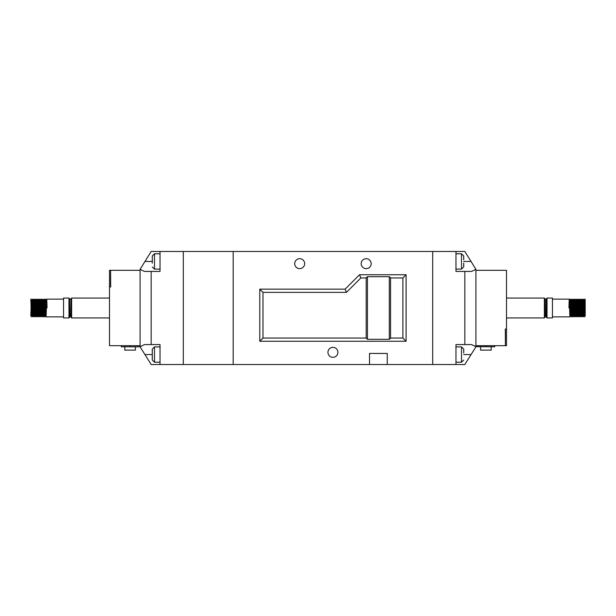 <?xml version="1.0" encoding="UTF-8"?>
<svg xmlns="http://www.w3.org/2000/svg" width="616" height="616" viewBox="0 0 616 616"><rect width="100%" height="100%" fill="white"/><g stroke="black" fill="none" stroke-linecap="round" stroke-linejoin="round"><path stroke-width="0.92" d="M69.862 316.532L69.639 299.245L69.862 316.532L70.748 316.532L70.963 299.245M109.494 298.059L71.633 298.059L71.633 317.941L70.963 317.279L70.963 308L70.748 316.532M69.639 308L69.639 317.279L68.969 317.941L68.969 298.059L69.639 298.721L69.639 308M68.969 298.059L63.54 298.059L63.54 317.941L68.969 317.941M33.156 309.155L32.856 316.863L32.117 315.862L31.578 301.185L30.854 299.13L31.077 308C31.3 319.442 31.524 319.442 31.739 308C31.963 296.558 32.186 296.558 32.409 308C32.633 319.442 32.848 319.442 33.072 308C33.295 296.558 33.518 296.558 33.734 308C33.957 319.442 34.18 319.442 34.404 308C34.627 296.558 34.843 296.558 35.066 308C35.289 319.442 35.512 319.442 35.736 308C35.951 296.558 36.175 296.558 36.398 308C36.621 319.442 36.837 319.442 37.06 308C37.283 296.558 37.507 296.558 37.73 308C37.946 319.442 38.169 319.442 38.392 308C38.615 296.558 38.839 296.558 39.054 308C39.278 319.442 39.501 319.442 39.724 308C39.948 296.558 40.163 296.558 40.387 308C40.61 319.442 40.833 319.442 41.049 308C41.272 296.558 41.495 296.558 41.719 308C41.942 319.442 42.157 319.442 42.381 308C42.604 296.558 42.827 296.558 43.051 308C43.266 319.442 43.49 319.442 43.713 308C43.936 296.558 44.16 296.558 44.375 308C44.598 319.442 44.822 319.442 45.045 308C45.261 296.558 45.484 296.558 45.707 308C45.931 319.442 46.154 319.442 46.369 308C46.593 296.558 46.816 296.558 47.039 308L45.815 308C45.599 296.558 45.376 296.558 45.153 308C44.93 319.442 44.706 319.442 44.491 308C44.267 296.558 44.044 296.558 43.821 308C43.605 319.442 43.382 319.442 43.158 308C43.382 319.442 43.605 319.442 43.821 308M42.096 300.138L42.712 299.13L43.443 300.138L44.16 299.13L44.776 300.138L45.322 314.815L46.038 316.87L63.54 316.87M30.8 314.422L31.401 316.863L32.14 315.862M30.8 299.415L31.185 308C31.408 319.442 31.632 319.442 31.855 308C32.078 296.558 32.294 296.558 32.517 308C32.74 319.442 32.964 319.442 33.179 308C33.403 296.558 33.626 296.558 33.849 308C34.072 319.442 34.288 319.442 34.511 308C34.735 296.558 34.958 296.558 35.181 308C35.397 319.442 35.62 319.442 35.843 308C36.067 296.558 36.29 296.558 36.506 308C36.729 319.442 36.952 319.442 37.176 308C37.391 296.558 37.614 296.558 37.838 308C38.061 319.442 38.284 319.442 38.5 308C38.723 296.558 38.947 296.558 39.17 308C39.393 319.442 39.609 319.442 39.832 308C40.055 296.558 40.279 296.558 40.494 308C40.718 319.442 40.941 319.442 41.164 308C41.388 296.558 41.603 296.558 41.826 308C42.05 319.442 42.273 319.442 42.496 308C42.712 296.558 42.935 296.558 43.158 308M31.162 306.845L31.455 300.138L32.186 299.13L32.902 301.185L33.449 315.862L34.188 316.863L34.488 309.155M32.787 300.138L33.403 299.13L34.134 300.138L34.781 315.862L35.52 316.863L35.82 309.155M35.066 308C35.289 319.442 35.512 319.442 35.736 308M34.119 300.138L34.735 299.13L35.466 300.138L36.113 315.862L36.729 316.87L37.461 315.862M35.443 300.138L36.067 299.13L36.798 300.138L37.437 315.862L38.061 316.87L38.793 315.862M36.775 300.138L37.391 299.13L38.123 300.138L38.77 315.862L39.393 316.87L40.117 315.862L40.833 316.87L41.449 315.862M39.432 300.138L40.055 299.13L40.787 300.138L41.434 315.862L42.173 316.863L42.465 309.155M41.719 308C41.942 319.442 42.157 319.442 42.381 308M40.764 300.138L41.388 299.13L42.119 300.138L42.758 315.862L43.382 316.87L44.113 315.862L44.822 316.87L45.438 315.862L45.73 309.155M43.051 308C43.266 319.442 43.49 319.442 43.713 308M44.375 308C44.598 319.442 44.822 319.442 45.045 308M31.739 308L31.77 306.845M38.107 300.138L38.723 299.13L39.455 300.138L40.102 315.862M44.752 300.138L45.376 299.13L46.108 300.138L46.431 308M46.085 300.138L46.708 299.13L63.54 299.13M30.8 315.869L31.077 308M109.494 286.833L109.494 270.316L110.603 270.316L110.603 286.833L109.494 286.833L109.494 345.684L140.086 345.684L140.086 269.346L144.437 271.425L151.166 271.425L151.166 344.575L144.437 344.575L140.086 346.793L121.244 346.793L121.244 345.684M70.963 308L70.963 298.721L71.633 298.059M34.781 315.862L34.188 316.863M43.443 300.138L44.09 315.862M135.428 346.793L135.428 350.119L124.786 350.119L124.786 346.793M109.494 286.94L110.711 286.94L110.603 272.865M110.711 286.94L110.603 270.316M110.711 270.316L140.086 270.316M366.189 268.653A4.99 4.99 0 0 1 361.199 263.663A4.99 4.99 0 0 1 366.189 258.681A4.99 4.99 0 0 1 371.179 263.663A4.99 4.99 0 0 1 366.189 268.653M299.684 268.653A4.99 4.99 0 0 1 294.702 263.663A4.99 4.99 0 0 1 299.684 258.681A4.99 4.99 0 0 1 304.674 263.663A4.99 4.99 0 0 1 299.684 268.653M332.94 357.319A4.99 4.99 0 0 1 327.951 352.337A4.99 4.99 0 0 1 332.94 347.347A4.99 4.99 0 0 1 337.922 352.337A4.99 4.99 0 0 1 332.94 357.319M389.289 276.669L367.467 276.669L367.467 339.331L389.289 339.331L389.289 276.669L390.575 277.947L402.887 277.947L406.09 274.751L359.536 274.751L345.129 289.158L259.79 289.158L259.79 341.249L406.09 341.249L406.09 274.751M367.467 276.669L366.189 277.947L360.861 277.947L359.536 274.751M389.289 339.331L390.575 338.053L402.887 338.053L406.09 341.249M367.467 339.331L366.189 338.053L262.986 338.053L259.79 341.249M390.575 338.053L390.575 277.947M402.887 338.053L402.887 277.947M366.189 277.947L366.189 338.053M360.861 277.947L346.454 292.361L262.986 292.361L262.986 338.053M151.166 271.425L160.037 271.425L160.037 251.474L183.306 251.474L183.306 364.526L183.306 251.474L432.694 251.474L432.694 364.526L233.187 364.526L233.187 251.474L233.187 364.526L160.037 364.526L160.037 344.575L151.166 344.575M387.248 364.526L387.248 353.445L369.515 353.445L369.515 364.526M262.986 292.361L259.79 289.158M346.454 292.361L345.129 289.158M544.367 298.059L545.037 298.721L545.037 317.279L544.367 317.941L544.367 298.059L506.506 298.059M546.361 317.279L546.361 298.721L547.031 298.059L547.031 317.941L546.361 317.279M547.031 317.941L552.46 317.941L552.46 298.059L547.031 298.059M570.27 309.155L569.962 316.87L552.46 316.87M584.923 308C584.7 319.442 584.476 319.442 584.261 308C584.037 296.558 583.814 296.558 583.591 308C583.367 319.442 583.152 319.442 582.928 308C582.705 296.558 582.482 296.558 582.266 308C582.043 319.442 581.82 319.442 581.596 308C581.373 296.558 581.158 296.558 580.934 308C580.711 319.442 580.488 319.442 580.264 308C580.049 296.558 579.825 296.558 579.602 308C579.379 319.442 579.163 319.442 578.94 308C578.717 296.558 578.493 296.558 578.27 308C578.054 319.442 577.831 319.442 577.608 308C577.385 296.558 577.161 296.558 576.946 308C576.722 319.442 576.499 319.442 576.276 308C576.052 296.558 575.837 296.558 575.613 308C575.39 319.442 575.167 319.442 574.951 308C574.728 296.558 574.505 296.558 574.281 308C574.058 319.442 573.842 319.442 573.619 308C573.396 296.558 573.173 296.558 572.949 308C572.734 319.442 572.51 319.442 572.287 308C572.064 296.558 571.841 296.558 571.625 308C571.402 319.442 571.178 319.442 570.955 308C570.739 296.558 570.516 296.558 570.293 308C570.07 319.442 569.846 319.442 569.631 308C569.407 296.558 569.184 296.558 568.961 308M585.2 299.415L585.2 315.877L584.592 316.87L583.76 314.815L583.213 300.138L582.597 299.13L581.866 300.138M584.815 308C584.592 319.442 584.368 319.442 584.145 308C583.922 296.558 583.706 296.558 583.483 308C583.26 319.442 583.036 319.442 582.821 308C582.597 296.558 582.374 296.558 582.151 308C581.928 319.442 581.712 319.442 581.489 308C581.265 296.558 581.042 296.558 580.819 308C580.603 319.442 580.38 319.442 580.157 308C579.933 296.558 579.71 296.558 579.494 308C579.271 319.442 579.048 319.442 578.824 308C578.609 296.558 578.385 296.558 578.162 308C577.939 319.442 577.716 319.442 577.5 308C577.277 296.558 577.053 296.558 576.83 308C576.607 319.442 576.391 319.442 576.168 308C575.945 296.558 575.721 296.558 575.506 308C575.282 319.442 575.059 319.442 574.836 308C574.613 296.558 574.397 296.558 574.174 308C573.95 319.442 573.727 319.442 573.504 308C573.288 296.558 573.065 296.558 572.841 308C572.618 319.442 572.395 319.442 572.179 308C571.956 296.558 571.733 296.558 571.509 308C571.294 319.442 571.071 319.442 570.847 308C570.624 296.558 570.401 296.558 570.185 308M583.883 315.862L583.26 316.87L582.528 315.862L581.881 300.138L581.265 299.13L580.534 300.138L579.825 299.13L579.202 300.138M582.551 315.862L581.928 316.87L581.196 315.862L580.557 300.138M581.219 315.862L580.603 316.87L579.872 315.862L579.225 300.138L578.609 299.13L577.877 300.138L577.161 299.13L576.545 300.138M579.887 315.862L579.271 316.87L578.539 315.862L577.893 300.138M578.563 315.862L577.939 316.87L577.207 315.862L576.568 300.138L575.945 299.13L575.213 300.138L574.505 299.13L573.881 300.138M577.231 315.862L576.607 316.87L575.883 315.862L575.236 300.138M575.898 315.862L575.282 316.87L574.551 315.862L574.004 301.185L573.296 299.137L572.557 300.138L571.956 299.13L571.248 300.138L570.508 299.137L570.208 306.845M574.566 315.862L573.95 316.87L573.219 315.862L572.572 300.138M573.242 315.862L572.618 316.87L571.887 315.862L571.248 300.138M571.594 309.155L571.302 316.863L570.562 315.862L569.892 300.138L570.508 299.137M585.146 299.13L584.522 300.138M585.2 315.869L584.545 300.138L583.922 299.13L583.198 300.138M579.517 306.845L579.494 308M570.955 308C570.739 296.558 570.516 296.558 570.293 308M569.915 300.138L569.292 299.13L552.46 299.13M585.2 314.422L585.2 308M506.506 329.167L506.506 345.684L505.397 345.684L505.397 329.167L506.506 329.167L506.506 270.316L475.914 270.316L475.914 346.654L471.563 344.575L464.834 344.575L464.834 271.425L471.563 271.425L475.914 269.346L464.834 251.474L455.963 251.474L455.963 271.425L464.834 271.425M572.202 309.155L571.91 315.862L571.302 316.863M491.214 346.793L491.214 350.119L480.572 350.119L480.572 346.793M494.756 345.684L494.756 346.793L475.914 346.654M505.397 343.135L505.289 329.06L506.506 329.06M505.289 329.06L505.397 345.684M505.289 345.684L475.914 345.684M152.306 255.917L152.275 263.109M152.306 259.79L152.306 263.101M152.306 360.083L152.306 349.018M152.306 356.21L152.306 352.899M152.275 359.721L152.275 356.21M152.275 352.891L152.275 349.38M160.037 251.474L151.166 251.474L140.086 269.346M140.086 346.654L140.086 345.684M160.037 364.526L151.166 364.526L140.086 346.793M463.694 263.101L463.694 266.982M463.694 352.899L463.725 349.38L463.725 352.891M463.725 263.109L463.725 266.62M463.694 255.917L463.725 259.79M464.834 344.575L455.963 344.575L455.963 364.526L464.834 364.526L475.914 346.793M475.914 269.346L475.914 270.316M455.963 251.474L432.694 251.474L432.694 364.526L455.963 364.526M130.107 346.793L130.107 345.684M546.138 299.468L545.252 299.468L545.252 316.532L546.138 316.532L546.361 299.245M485.893 346.793L485.893 345.684M152.275 255.91L154.493 253.8L154.493 269.1L160.037 269.1M152.275 349.01L154.493 346.9L154.493 362.2L160.037 362.2M152.275 354.554L144.929 354.554M152.275 261.446L144.929 261.446M455.963 362.2L461.507 362.2L461.507 346.9L455.963 346.9M455.963 269.1L461.507 269.1L461.507 253.8L463.725 255.91M463.725 354.554L471.071 354.554M463.725 261.446L471.071 261.446M71.633 317.941L109.494 317.941M69.862 299.468L70.748 299.468M32.856 316.863L33.472 315.862M35.52 316.863L36.128 315.862M42.173 316.863L42.781 315.862M544.367 317.941L506.506 317.941M570.578 315.862L569.969 316.863M154.493 269.1L152.275 266.99M154.493 362.2L152.275 360.09M154.493 346.9L160.037 346.9M154.493 253.8L160.037 253.8M461.507 269.1L463.725 266.99M461.507 362.2L463.725 360.09M463.725 349.01L461.507 346.9M461.507 253.8L455.963 253.8"/></g></svg>
